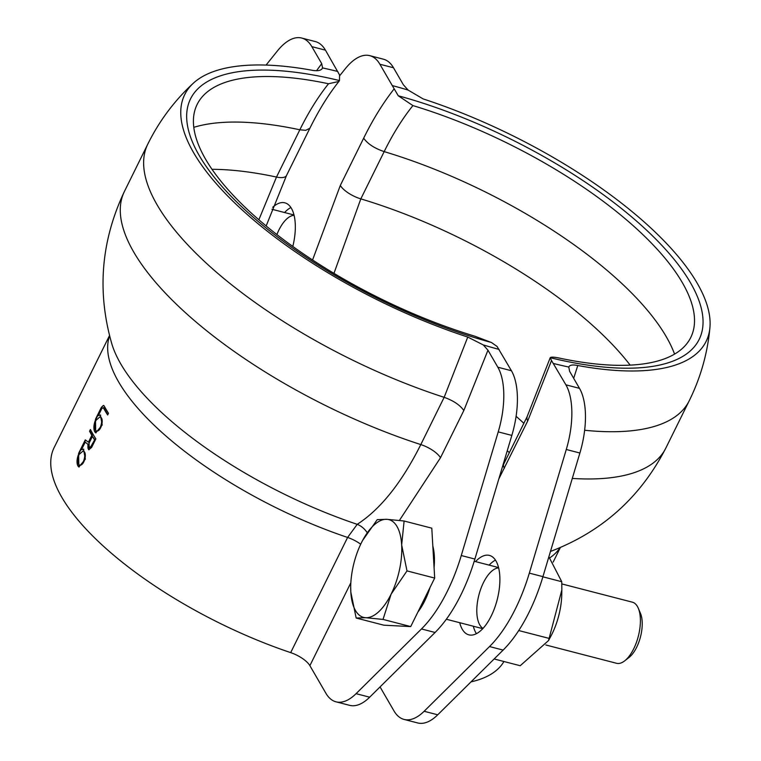 <?xml version="1.0" encoding="UTF-8"?>
<svg xmlns="http://www.w3.org/2000/svg" width="761" height="761" viewBox="0 0 761 761"><rect width="100%" height="100%" fill="white"/><g stroke="black" fill="none" stroke-linecap="round" stroke-linejoin="round"><path stroke-width="1.14" d="M276.89 234.569A31.562 14.326 104.5 0 1 278.887 230.041A31.562 14.326 104.5 0 1 294.088 215.306M548.557 640.534L550.926 636.082A46.079 20.918 -75.5 0 0 552.058 633.884A46.079 20.918 -75.5 0 0 561.78 594.132L561.846 589.937L548.557 640.534L520.22 665.723L494.136 658.978M482.997 628.405A31.562 14.326 104.5 0 1 483.454 582.631A31.562 14.326 104.5 0 1 498.655 567.896M548.871 556.805L561.751 581.708L561.846 589.937M549.575 638.517L518.736 630.546M561.751 581.708L542.888 576.819M367.23 532.719A18.939 15.172 57.5 0 0 357.223 524.329L347.606 537.447L290.683 652.624A18.939 7.049 -153.7 0 1 309.879 665.656L325.879 693.233A63.115 28.652 -75.5 0 0 336.02 701.823L349.632 705.342A63.115 28.652 -75.5 0 0 369.675 697.19L435.073 632.477A113.608 51.577 -75.5 0 0 474.883 559.05L511.839 435.406A63.115 28.652 -75.5 0 0 511.44 370.74L497.066 346.455L491.454 342.507L475.035 336.267A249.598 92.928 -153.7 0 1 253.061 214.659A249.598 92.928 -153.7 0 1 205.613 93.365A249.598 92.928 -153.7 0 1 328.524 83.758L338.902 81.456L339.482 80.571L339.558 74.968L325.451 50.159A63.115 28.652 -75.5 0 0 315.311 41.57L301.698 38.05A63.115 28.652 -75.5 0 0 277.289 51.073L266.065 65.085M337.827 71.486A273.675 101.898 26.3 0 0 322.559 67.929L322.046 68.813M325.451 50.159L311.839 46.64L321.713 63.648L322.559 67.929C321.523 70.345 318.355 71.182 313.075 70.44A265.094 98.702 26.3 0 0 193.351 83.196A265.094 98.702 26.3 0 0 467.758 337.056L483.264 344.933A273.675 101.898 26.3 0 0 499.073 349.413M336.02 701.823A63.115 28.652 -75.5 0 0 356.072 693.671L421.461 628.957A113.608 51.577 -75.5 0 0 461.271 555.53L498.227 431.887A63.115 28.652 -75.5 0 0 497.827 367.211L487.963 350.203L483.264 344.933M467.758 337.056L444.158 397.328C453.537 400.695 460.091 405.099 463.82 410.54L487.963 350.203M328.524 83.758C318.165 96.704 308.605 112.048 299.844 129.798L305.741 130.312L309.87 128.257C318.878 110.031 328.552 94.44 338.902 81.456M103.81 407.801L101.917 408.353L98.397 415.468L100.366 414.992L102.212 424.999L95.743 432.857L95.467 419.273L101.375 407.325L103.534 405.413L104.152 405.965A225.76 84.052 26.3 0 0 108.5 413.29L107.653 414.992A225.76 84.052 -153.7 0 1 103.315 407.677L103.477 407.525A2.055 0.932 104.5 0 1 103.81 407.801L107.805 414.688M100.614 415.068A9.227 4.195 -75.5 0 0 98.835 415.582L98.397 415.468M100.091 417.066A7.182 3.263 104.5 0 1 100.366 417.104A7.182 3.263 104.5 0 1 101.727 424.876A7.182 3.263 104.5 0 1 96.771 431.011A7.182 3.263 104.5 0 1 96.514 430.916M96.01 420.3C93.85 425.665 93.926 429.194 96.247 430.869C100.385 432.41 103.972 417.589 99.843 416.971L96.01 420.3M103.743 405.508A4.1 1.864 -75.5 0 0 101.755 407.42L95.848 419.368A9.227 4.195 -75.5 0 0 96 432.914M94.335 439.535A225.76 84.052 -153.7 0 1 92.423 436.386L89.047 443.216L89.237 447.772L90.959 446.365L94.783 439.649L91.406 446.479A3.073 1.398 104.5 0 1 89.731 447.896A3.073 1.398 104.5 0 1 89.503 447.782M92.423 436.386L94.783 439.649M91.824 435.34A225.76 84.052 -153.7 0 1 89.56 431.221L90.407 429.508A225.76 84.052 26.3 0 0 95.848 438.888L91.624 447.42L88.742 449.761L87.734 444.053L85.175 442.208L81.522 449.608L83.491 449.123L85.346 459.14L78.868 466.997L78.602 453.404L85.289 439.877L88.447 442.17L91.824 435.34L92.366 435.482L88.989 442.312L88.447 442.17M90.626 429.936L89.941 431.316L92.366 435.482M85.175 442.208L87.734 444.053M88.286 444.196A5.127 2.331 -75.5 0 0 88.989 449.799M83.225 451.197A7.182 3.263 104.5 0 1 83.501 451.244A7.182 3.263 104.5 0 1 84.852 459.007A7.182 3.263 104.5 0 1 79.905 465.142A7.182 3.263 104.5 0 1 79.639 465.047M79.134 454.431C76.985 459.796 77.061 463.325 79.372 465.009C83.52 466.541 87.096 451.72 82.968 451.102L79.134 454.431M83.748 449.209A9.227 4.195 -75.5 0 0 81.969 449.722L81.522 449.608M85.603 440.105L78.982 453.508A9.227 4.195 -75.5 0 0 79.134 467.045M290.683 652.624A225.76 84.052 -153.7 0 1 54.136 447.601L109.546 335.487M193.798 127.344A260.471 96.98 26.3 0 1 299.844 129.798L276.49 177.056L258.854 219.777M193.351 83.196C174.374 100.709 159.173 121.066 147.729 144.267A276.253 102.859 -153.7 0 0 444.158 397.328L420.804 444.576C401.76 482.598 380.567 509.185 357.223 524.329A232.79 86.668 -153.7 0 1 111.762 343.63C96.828 291.53 101.051 240.79 124.433 191.411L124.433 191.411A276.253 102.859 -153.7 0 0 420.804 444.576A18.939 7.049 26.3 0 1 440.476 457.761L463.82 410.54M311.839 46.64A63.115 28.652 -75.5 0 0 301.698 38.05M339.796 75.596L345.342 68.68A63.115 28.652 104.5 0 1 369.751 55.658L383.363 59.177A63.115 28.652 104.5 0 1 393.504 67.767L403.378 84.785L408.077 90.055A273.675 101.898 26.3 0 0 392.267 85.574L398.26 95.772L412.909 105.589A249.598 92.928 -153.7 0 1 694.384 324.081A249.598 92.928 -153.7 0 1 559.411 358.098C554.046 356.985 550.983 356.852 550.222 357.708L527.088 416.771L526.907 419.016L527.715 420.957L551.516 360.543L565.889 384.819A63.115 28.652 104.5 0 1 566.279 449.494L529.323 573.138A113.608 51.577 104.5 0 1 489.513 646.565L424.124 711.278A63.115 28.652 104.5 0 1 404.081 719.43A63.115 28.652 104.5 0 1 393.932 710.841L380.053 686.926M290.902 207.525A41.027 18.625 -75.5 0 0 284.576 212.528M369.751 55.658A63.115 28.652 104.5 0 1 379.901 64.247L392.267 85.574M272.723 207.268A41.027 18.625 104.5 0 1 284.852 202.826A41.027 18.625 104.5 0 1 292.804 246.45M475.52 561.599A41.027 18.625 104.5 0 1 489.418 555.416A41.027 18.625 104.5 0 1 497.171 599.801A41.027 18.625 104.5 0 1 468.862 634.855A41.027 18.625 104.5 0 1 462.269 629.271A41.027 18.625 104.5 0 1 459.72 622.707M553.513 363.501A273.675 101.898 26.3 0 0 568.781 367.049L569.628 371.33L579.492 388.348A63.115 28.652 104.5 0 1 579.892 453.014L542.935 576.657A113.608 51.577 104.5 0 1 503.126 650.084L437.737 714.798A63.115 28.652 104.5 0 1 417.694 722.95L404.081 719.43M473.323 626.227A41.027 18.625 -75.5 0 0 475.882 632.791A41.027 18.625 -75.5 0 0 476.434 633.675M495.459 560.115A41.027 18.625 -75.5 0 0 489.133 565.119M503.934 661.518A225.76 84.052 -153.7 0 1 470.992 681.885M573.68 378.312L577.78 365.518C572.643 364.49 569.637 365.004 568.781 367.049L568.724 367.23M398.26 95.772A257.989 96.057 -153.7 0 1 690.436 282.673A257.989 96.057 -153.7 0 1 550.222 357.708L551.516 360.543M333.955 273.361L360.819 198.878L384.172 151.61C392.933 133.869 402.512 118.526 412.909 105.589M394.008 89.056C383.049 103.011 372.938 119.391 363.663 138.188C367.63 143.839 374.46 148.309 384.172 151.61A260.471 96.98 26.3 0 1 674.569 354.112M577.78 365.518A265.094 98.702 26.3 0 0 709.918 327.658A265.094 98.702 26.3 0 0 423.097 98.901L408.077 90.055M350.707 586.531L350.821 592.068A50.492 22.925 -75.5 0 0 365.699 617.713A50.492 22.925 -75.5 0 0 391.116 594.151L407.002 570.902L401.665 544.952L404.11 521.009L431.791 528.172L434.683 578.065L410.712 626.579L383.848 625.19L356.158 618.027L365.699 617.713L383.021 619.416L391.116 594.151A50.492 22.925 -75.5 0 0 401.665 544.952A50.492 22.925 -75.5 0 0 386.788 519.306A50.492 22.925 -75.5 0 0 362.607 540.453A50.492 22.925 -75.5 0 0 361.361 542.869A50.492 22.925 -75.5 0 0 350.707 586.436A50.492 22.925 -75.5 0 0 350.821 592.068L356.158 618.027M404.11 521.009L386.788 519.306L377.247 519.62L362.626 540.415M434.683 578.065L407.002 570.902M410.712 626.579L383.021 619.416M432.828 546.046A46.174 20.956 104.5 0 1 434.074 567.544M430.051 587.444A46.174 20.956 104.5 0 1 417.894 612.034M561.818 583.925L632.343 602.17A31.562 14.326 104.5 0 1 638.308 608.267A31.562 14.326 104.5 0 1 624.705 660.843A31.562 14.326 104.5 0 1 616.534 663.278L545.856 644.986M638.308 608.267L640.477 613.376A26.435 12.005 104.5 0 1 629.081 657.418L624.705 660.843M491.454 342.507A257.989 96.057 -153.7 0 1 199.277 155.605A257.989 96.057 -153.7 0 1 339.482 80.571M511.44 370.74L497.827 367.211M147.729 144.267A276.253 102.859 -153.7 0 1 147.777 144.162L124.433 191.411M321.713 63.648L316.509 70.763M360.704 544.239A18.939 7.049 26.3 0 0 347.606 537.447A225.76 84.052 -153.7 0 1 109.622 335.81M286.536 175.468A18.939 7.049 -153.7 0 1 286.507 175.515A18.939 7.049 -153.7 0 1 276.49 177.056A260.471 96.98 26.3 0 0 212.015 169.323M309.879 665.656L350.85 582.755M399.401 520.448L440.476 457.761M435.073 632.477L421.461 628.957M369.675 697.19L356.072 693.671M511.839 435.406L498.227 431.887M474.883 559.05L461.271 555.53M363.663 138.188L340.319 185.427L312.562 259.986M498.836 478.897L527.715 420.957M489.513 646.565L503.126 650.084M529.323 573.138L542.935 576.657M424.124 711.278L437.737 714.798M566.279 449.494L579.892 453.014M565.889 384.819L579.492 388.348M379.901 64.247L393.504 67.767M709.918 327.649C707.53 353.361 700.596 377.808 689.114 400.98A276.253 102.859 -153.7 0 0 689.162 400.885L665.808 448.124A276.253 102.859 -153.7 0 1 572.301 478.431M689.114 400.98A276.253 102.859 -153.7 0 1 584.648 430.26M560.086 547.597A225.76 84.052 -153.7 0 1 549.775 557.861M552.943 550.498L552.591 550.631A232.79 86.668 -153.7 0 1 550.479 551.402M504.372 468.196A18.939 7.049 -153.7 0 1 503.725 464.029A18.939 7.049 -153.7 0 1 503.744 463.991M509.337 452.681A209.979 78.183 26.3 0 0 507.273 450.693M523.853 423.306A220.528 82.112 26.3 0 0 516.101 416.315M630.156 365.128A260.471 96.98 26.3 0 0 360.819 198.878A18.939 7.049 -153.7 0 1 340.319 185.427M100.366 417.104L99.843 416.971M96.771 431.011L96.247 430.869M83.501 451.244L82.968 451.102M79.905 465.142L79.372 465.009M89.731 447.896L89.237 447.772M309.87 128.257L286.507 175.515L266.16 225.96M560.391 547.463L553.161 562.094M552.591 550.631C603.045 530.864 640.781 496.695 665.808 448.124M502.621 466.246L527.088 416.771M271.972 209.275L294.003 214.973M446.336 619.245L482.759 628.662M474.208 561.257L498.569 567.563"/></g></svg>
